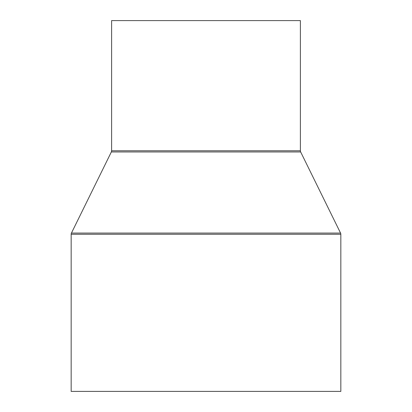 <?xml version="1.0" encoding="UTF-8"?>
<svg xmlns="http://www.w3.org/2000/svg" width="412" height="412" viewBox="0 0 412 412"><rect width="100%" height="100%" fill="white"/><g stroke="black" fill="none" stroke-linecap="round" stroke-linejoin="round"><path stroke-width="0.62" d="M300.384 150.766L300.384 20.6L111.616 20.6L111.616 150.766A2.699 2.699 0 0 1 111.338 151.956L71.441 233.079L340.559 233.079L300.662 151.956A2.699 2.699 0 0 1 300.384 150.766L111.616 150.766M71.441 233.079A2.699 2.699 0 0 0 71.163 234.268L71.163 391.4L340.837 391.4L340.837 234.268A2.699 2.699 0 0 0 340.559 233.079M111.338 151.956L300.662 151.956M71.163 234.268L340.837 234.268"/></g></svg>
